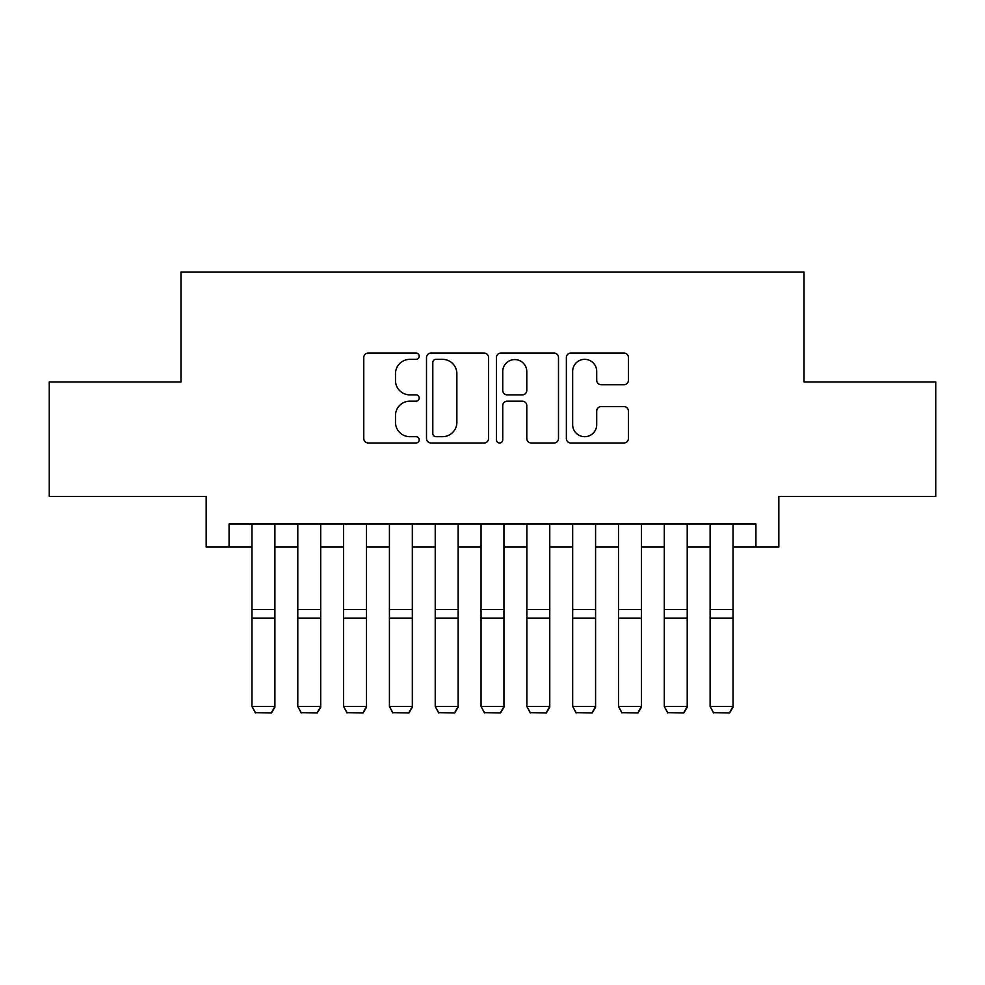 <?xml version="1.0" encoding="UTF-8"?>
<svg xmlns="http://www.w3.org/2000/svg" width="985" height="985" viewBox="0 0 985 985"><rect width="100%" height="100%" fill="white"/><g stroke="black" fill="none" stroke-linecap="round" stroke-linejoin="round"><path stroke-width="1.48" d="M419.204 356.201A3.152 3.152 0 0 0 416.052 353.049L368.267 353.049A4.494 4.494 0 0 0 363.773 357.543L363.773 438.485A4.494 4.494 0 0 0 368.267 442.991L416.052 442.991A3.152 3.152 0 0 0 419.204 439.839A3.152 3.152 0 0 0 416.052 436.687L409.871 436.687A14.393 14.393 0 0 1 395.477 422.306L395.477 415.559A14.393 14.393 0 0 1 409.871 401.166L416.052 401.166A3.152 3.152 0 0 0 419.204 398.014A3.152 3.152 0 0 0 416.052 394.874L409.871 394.874A14.393 14.393 0 0 1 395.477 380.481L395.477 373.734A14.393 14.393 0 0 1 409.871 359.34L416.052 359.34A3.152 3.152 0 0 0 419.204 356.201M623.924 384.753A4.494 4.494 0 0 0 628.418 380.259L628.418 357.543A4.494 4.494 0 0 0 623.924 353.049L570.857 353.049A4.494 4.494 0 0 0 566.363 357.543L566.363 438.485A4.494 4.494 0 0 0 570.857 442.991L623.924 442.991A4.494 4.494 0 0 0 628.418 438.485L628.418 411.065A4.494 4.494 0 0 0 623.924 406.559L601.219 406.559A4.494 4.494 0 0 0 596.713 411.065L596.713 424.658A12.029 12.029 0 0 1 584.684 436.687A12.029 12.029 0 0 1 572.654 424.658L572.654 371.37A12.029 12.029 0 0 1 584.684 359.34A12.029 12.029 0 0 1 596.713 371.37L596.713 380.259A4.494 4.494 0 0 0 601.219 384.753L623.924 384.753M229.074 546.909L229.074 524.008L755.926 524.008L755.926 546.909L778.839 546.909L778.839 496.514L935.75 496.514L935.75 381.983L804.031 381.983L804.031 272.032L180.969 272.032L180.969 381.983L49.25 381.983L49.25 496.514L206.16 496.514L206.16 546.909L251.975 546.909M488.56 357.543A4.494 4.494 0 0 0 484.066 353.049L430.999 353.049A4.494 4.494 0 0 0 426.505 357.543L426.505 438.485A4.494 4.494 0 0 0 430.999 442.991L484.066 442.991A4.494 4.494 0 0 0 488.56 438.485L488.56 357.543M500.934 353.049L554.001 353.049A4.494 4.494 0 0 1 558.495 357.543L558.495 438.485A4.494 4.494 0 0 1 554.001 442.991L531.284 442.991A4.494 4.494 0 0 1 526.79 438.485L526.79 405.66A4.494 4.494 0 0 0 522.296 401.166L507.226 401.166A4.494 4.494 0 0 0 502.732 405.66L502.732 439.839A3.152 3.152 0 0 1 499.58 442.991A3.152 3.152 0 0 1 496.44 439.839L496.44 357.543A4.494 4.494 0 0 1 500.934 353.049M274.889 546.909L297.79 546.909M320.704 546.909L343.605 546.909M366.506 546.909L389.42 546.909M412.321 546.909L435.235 546.909M458.136 546.909L481.049 546.909M503.951 546.909L526.864 546.909M549.765 546.909L572.679 546.909M595.58 546.909L618.494 546.909M641.395 546.909L664.296 546.909M687.21 546.909L710.111 546.909M733.025 546.909L755.926 546.909M435.949 359.34A3.152 3.152 0 0 0 432.809 362.492L432.809 433.548A3.152 3.152 0 0 0 435.949 436.687L442.474 436.687A14.393 14.393 0 0 0 456.868 422.306L456.868 373.734A14.393 14.393 0 0 0 442.474 359.34L435.949 359.34M526.79 371.604A12.029 12.029 0 0 0 514.761 359.574A12.029 12.029 0 0 0 502.732 371.604L502.732 390.368A4.494 4.494 0 0 0 507.226 394.874L522.296 394.874A4.494 4.494 0 0 0 526.79 390.368L526.79 371.604M274.889 524.008L274.889 707.279L271.454 712.968L255.41 712.635L271.454 712.968M255.41 712.968L251.975 706.454L274.889 706.454L271.454 712.635M251.975 524.008L251.975 706.454L255.41 712.635M320.704 524.008L320.704 707.279L317.256 712.968L301.225 712.635L317.256 712.968M301.225 712.968L297.79 706.454L320.704 706.454L317.256 712.635M297.79 524.008L297.79 706.454L301.225 712.635M366.506 524.008L366.506 707.279L363.071 712.968L347.04 712.635L363.071 712.968M347.04 712.968L343.605 706.454L366.506 706.454L363.071 712.635M343.605 524.008L343.605 706.454L347.04 712.635M412.321 524.008L412.321 707.279L408.886 712.968L392.855 712.635L408.886 712.968M392.855 712.968L389.42 706.454L412.321 706.454L408.886 712.635M389.42 524.008L389.42 706.454L392.855 712.635M458.136 524.008L458.136 707.279L454.701 712.968L438.67 712.635L454.701 712.968M438.67 712.968L435.235 706.454L458.136 706.454L454.701 712.635M435.235 524.008L435.235 706.454L438.67 712.635M503.951 524.008L503.951 707.279L500.515 712.968L484.485 712.635L500.515 712.968M484.485 712.968L481.049 706.454L503.951 706.454L500.515 712.635M481.049 524.008L481.049 706.454L484.485 712.635M549.765 524.008L549.765 707.279L546.33 712.968L530.299 712.635L546.33 712.968M530.299 712.968L526.864 706.454L549.765 706.454L546.33 712.635M526.864 524.008L526.864 706.454L530.299 712.635M595.58 524.008L595.58 707.279L592.145 712.968L576.114 712.635L592.145 712.968M576.114 712.968L572.679 706.454L595.58 706.454L592.145 712.635M572.679 524.008L572.679 706.454L576.114 712.635M641.395 524.008L641.395 707.279L637.96 712.968L621.929 712.635L637.96 712.968M621.929 712.968L618.494 706.454L641.395 706.454L637.96 712.635M618.494 524.008L618.494 706.454L621.929 712.635M687.21 524.008L687.21 707.279L683.775 712.968L667.744 712.635L683.775 712.968M667.744 712.968L664.296 706.454L687.21 706.454L683.775 712.635M664.296 524.008L664.296 706.454L667.744 712.635M733.025 524.008L733.025 707.279L729.589 712.968L713.546 712.635L729.589 712.968M713.546 712.968L710.111 706.454L733.025 706.454L729.589 712.635M710.111 524.008L710.111 706.454L713.546 712.635M274.889 609.518L251.975 609.518M274.889 618.198L251.975 618.198M320.704 609.518L297.79 609.518M320.704 618.198L297.79 618.198M366.506 609.518L343.605 609.518M366.506 618.198L343.605 618.198M412.321 609.518L389.42 609.518M412.321 618.198L389.42 618.198M458.136 609.518L435.235 609.518M458.136 618.198L435.235 618.198M503.951 609.518L481.049 609.518M503.951 618.198L481.049 618.198M549.765 609.518L526.864 609.518M549.765 618.198L526.864 618.198M595.58 609.518L572.679 609.518M595.58 618.198L572.679 618.198M641.395 609.518L618.494 609.518M641.395 618.198L618.494 618.198M687.21 609.518L664.296 609.518M687.21 618.198L664.296 618.198M733.025 609.518L710.111 609.518M733.025 618.198L710.111 618.198"/></g></svg>
